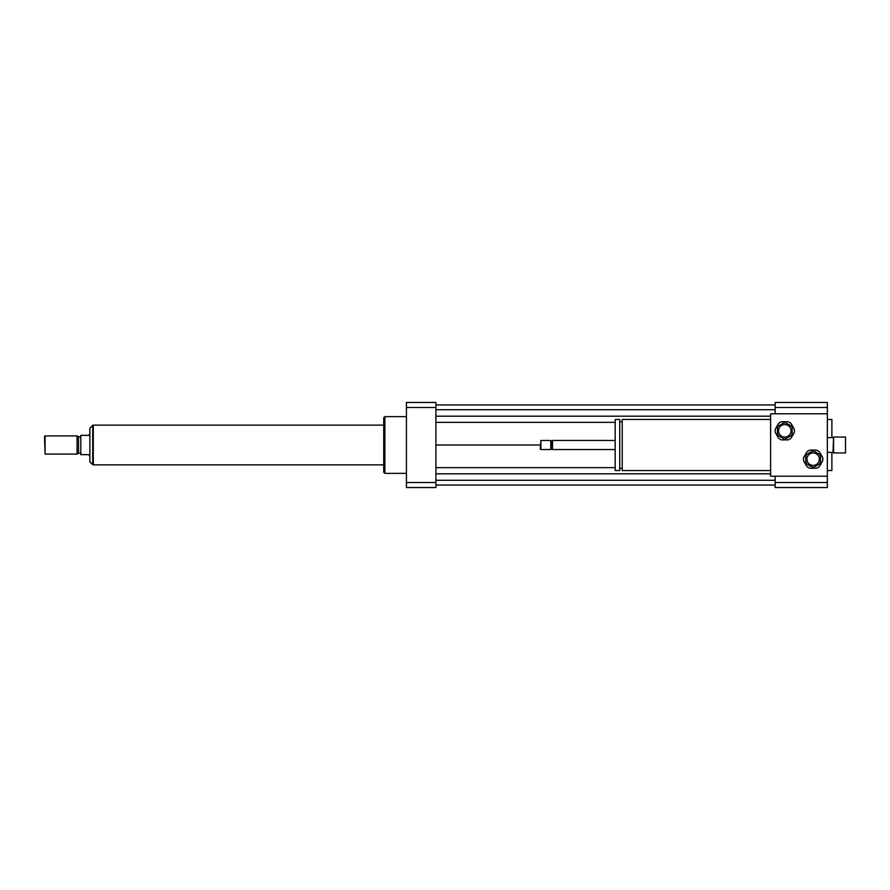 <?xml version="1.0" encoding="UTF-8"?>
<svg xmlns="http://www.w3.org/2000/svg" width="890" height="890" viewBox="0 0 890 890"><rect width="100%" height="100%" fill="white"/><g stroke="black" fill="none" stroke-linecap="round" stroke-linejoin="round"><path stroke-width="1.33" d="M845.5 452.943L845.5 437.057L833.585 437.057L833.585 452.943L845.5 452.943M833.585 452.943L833.018 452.376L833.585 437.057M770.618 470.532L622.221 470.532L622.221 419.468L770.618 419.468M622.221 468.262L619.718 468.262M619.718 470.532L619.718 419.468L615.179 419.468L615.179 470.532L619.718 470.532M615.179 449.539L552.501 449.539L552.501 440.461L615.179 440.461M552.501 449.539L551.644 448.682L551.644 441.318L552.501 440.461M550.799 449.539L550.799 440.461L540.875 440.461L540.875 449.539L550.799 449.539L551.644 448.682M540.875 449.539L540.308 448.972L540.875 440.461M827.344 476.206L770.618 476.206L770.618 413.794L827.344 413.794L827.344 482.525L775.157 482.525L775.157 476.206M827.344 413.794L827.344 402.458L775.157 402.458L775.157 407.475L827.344 407.475M775.157 413.794L775.157 407.475M827.344 470.532L831.883 470.532L831.883 452.376M831.883 437.624L831.883 419.468L827.344 419.468M827.344 482.525L827.344 487.542L775.157 487.542L775.157 482.525M406.43 473.369L384.869 473.369L384.869 416.631L406.43 416.631M384.869 473.369L383.735 472.234L383.735 417.766L384.869 416.631M435.922 402.458L435.922 487.542L406.43 487.542L406.43 402.458L435.922 402.458M435.922 407.475L406.43 407.475M435.922 482.525L406.43 482.525M435.922 416.186L770.618 416.186M435.922 422.361L615.179 422.361M435.922 409.712L775.157 409.712M435.922 404.95L775.157 404.95M435.922 445L540.308 445M435.922 485.05L775.157 485.05M435.922 480.289L775.157 480.289M435.922 473.814L770.618 473.814M435.922 467.639L615.179 467.639M80.801 454.645L88.744 454.645L89.879 456.348L89.879 433.653L88.744 435.355L80.801 435.355L80.801 454.645M92.716 425.32L89.879 428.157L89.879 461.843L92.716 464.68L92.716 425.32L93.283 425.32M45.067 435.922L44.5 436.489L45.067 454.078L77.063 454.078L77.063 435.922L45.067 435.922L45.067 454.078M77.063 435.922L78.531 436.779L78.531 453.221L77.063 454.078M78.531 436.779L80.801 436.779M383.735 425.142L93.283 425.142L93.283 464.858L383.735 464.858M812.036 451.319L806.93 454.267A7.943 7.943 0 0 0 805.795 456.236L805.795 462.132A7.943 7.943 0 0 0 806.93 464.091L812.036 467.039A7.943 7.943 0 0 0 814.294 467.039L819.401 464.091A7.943 7.943 0 0 0 820.535 462.132L820.535 456.236A7.943 7.943 0 0 0 819.401 454.267L814.294 451.319A7.943 7.943 0 0 0 812.036 451.319M809.911 468.262L816.419 468.262A9.645 9.645 0 0 0 819.401 466.538L822.66 460.898A9.645 9.645 0 0 0 822.66 457.471L819.401 451.82A9.645 9.645 0 0 0 816.419 450.106L809.911 450.106A9.645 9.645 0 0 0 806.93 451.82L803.67 457.471A9.645 9.645 0 0 0 803.67 460.898L806.93 466.538A9.645 9.645 0 0 0 809.911 468.262M813.16 452.943A6.241 6.241 0 0 1 818.566 462.299A6.241 6.241 0 0 1 807.764 462.299A6.241 6.241 0 0 1 813.16 452.943M783.667 422.961L778.561 425.909A7.943 7.943 0 0 0 777.426 427.868L777.426 433.764A7.943 7.943 0 0 0 778.561 435.733L783.667 438.681A7.943 7.943 0 0 0 785.937 438.681L791.043 435.733A7.943 7.943 0 0 0 792.178 433.764L792.178 427.868A7.943 7.943 0 0 0 791.043 425.909L785.937 422.961A7.943 7.943 0 0 0 783.667 422.961M781.542 439.894L788.062 439.894A9.645 9.645 0 0 0 791.032 438.18L794.292 432.529A9.645 9.645 0 0 0 794.292 429.102L791.032 423.462A9.645 9.645 0 0 0 788.062 421.738L781.542 421.738A9.645 9.645 0 0 0 778.572 423.462L775.312 429.102A9.645 9.645 0 0 0 775.312 432.529L778.572 438.18A9.645 9.645 0 0 0 781.542 439.894M784.802 424.575A6.241 6.241 0 0 1 790.209 433.942A6.241 6.241 0 0 1 779.395 433.942A6.241 6.241 0 0 1 784.802 424.575M833.018 437.624L827.344 437.624M833.018 452.376L827.344 452.376M622.221 421.738L619.718 421.738M551.644 441.318L550.799 440.461M92.716 464.68L93.283 464.68M78.531 453.221L80.801 453.221"/></g></svg>
